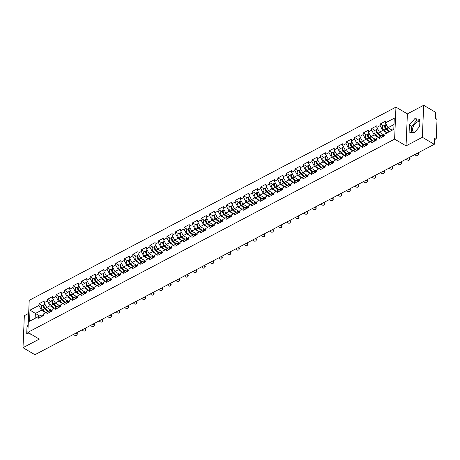 <?xml version="1.0" encoding="UTF-8"?>
<svg xmlns="http://www.w3.org/2000/svg" width="460" height="460" viewBox="0 0 460 460"><rect width="100%" height="100%" fill="white"/><g stroke="black" fill="none" stroke-linecap="round" stroke-linejoin="round"><path stroke-width="0.69" d="M414.523 132.549A6.02 3.461 120.5 0 1 413.764 132.284A6.02 3.461 120.5 0 1 412.93 127.362A6.02 3.461 120.5 0 1 417.03 122.107A6.02 3.461 120.5 0 1 419.859 121.9M28.664 313.398L24.34 315.675L23 347.685L34.92 354.717L434.263 144.325L422.343 137.293L423.683 105.282L407.387 113.867L395.956 107.123L29.21 300.346L27.87 332.356L394.617 139.133L395.956 107.123M423.683 105.282L435.603 112.315L435.355 118.3L436.224 118.812A1.156 0.696 62.2 0 1 437 120.255L436.241 138.374A1.156 0.696 62.2 0 1 435.965 138.914L434.459 139.708M39.502 315.934L30.032 310.12L29.561 321.258L38.45 316.578L38.381 318.24L43.573 315.502L43.648 313.841L49.835 310.488L50.922 311.127M30.032 310.12L38.916 305.44L38.985 303.772L42.234 305.687M51.934 310.592L46.701 307.504L44.114 302.703L44.183 301.035L38.985 303.772M44.114 302.703L47.449 300.943L47.518 299.276L50.761 301.191M60.461 306.101L55.234 303.013L52.647 298.207L52.716 296.539L47.518 299.276M52.647 298.207L55.982 296.447L56.051 294.785L59.294 296.7M68.994 301.605L63.762 298.517L61.174 293.71L61.243 292.048L56.051 294.785M61.174 293.71L64.515 291.95L64.584 290.289L67.827 292.203M77.527 297.108L72.295 294.02L69.707 289.214L69.776 287.552L64.584 290.289M69.707 289.214L73.042 287.46L73.111 285.792L76.36 287.707M86.06 292.612L80.828 289.53L78.24 284.723L78.309 283.055L73.111 285.792M78.24 284.723L81.575 282.963L81.644 281.296L84.887 283.21M94.587 288.121L89.361 285.033L86.773 280.226L86.842 278.559L81.644 281.296M86.773 280.226L90.108 278.467L90.177 276.805L93.42 278.72M103.12 283.624L97.888 280.537L95.3 275.73L95.37 274.068L90.177 276.805M95.3 275.73L98.641 273.976L98.71 272.308L101.953 274.223M111.653 279.128L106.421 276.04L103.834 271.233L103.902 269.571L98.71 272.308M103.834 271.233L107.168 269.479L107.237 267.812L110.486 269.727M120.186 274.637L114.954 271.549L112.366 266.742L112.435 265.075L107.237 267.812M112.366 266.742L115.701 264.983L115.77 263.321L119.013 265.23M128.714 270.141L123.487 267.053L120.899 262.246L120.968 260.584L115.77 263.321M120.899 262.246L124.234 260.486L124.303 258.825L127.546 260.739M137.247 265.644L132.014 262.556L129.427 257.749L129.496 256.088L124.303 258.825M129.427 257.749L132.767 255.996L132.837 254.328L136.079 256.243M145.78 261.148L140.547 258.066L137.96 253.259L138.029 251.591L132.837 254.328M137.96 253.259L141.295 251.499L141.364 249.832L144.612 251.746M154.313 256.657L149.08 253.569L146.493 248.762L146.562 247.095L141.364 249.832M146.493 248.762L149.828 247.003L149.897 245.341L153.14 247.256M162.84 252.16L157.613 249.073L155.026 244.266L155.095 242.604L149.897 245.341M155.026 244.266L158.361 242.506L158.43 240.844L161.673 242.759M171.373 247.664L166.14 244.576L163.553 239.769L163.622 238.107L158.43 240.844M163.553 239.769L166.894 238.015L166.963 236.348L170.206 238.263M179.906 243.167L174.673 240.085L172.086 235.278L172.155 233.611L166.963 236.348M172.086 235.278L175.421 233.519L175.49 231.857L178.739 233.766M188.439 238.677L183.206 235.589L180.619 230.782L180.688 229.114L175.49 231.857M180.619 230.782L183.954 229.022L184.023 227.361L187.266 229.275M196.966 234.18L191.739 231.092L189.152 226.285L189.221 224.624L184.023 227.361M189.152 226.285L192.487 224.532L192.556 222.864L195.799 224.779M205.499 229.684L200.267 226.596L197.679 221.795L197.754 220.127L192.556 222.864M197.679 221.795L201.02 220.035L201.089 218.368L204.332 220.282M214.032 225.193L208.8 222.105L206.212 217.298L206.281 215.631L201.089 218.368M206.212 217.298L209.547 215.539L209.616 213.877L212.865 215.792M222.565 220.696L217.333 217.609L214.745 212.802L214.814 211.14L209.616 213.877M214.745 212.802L218.08 211.042L218.149 209.38L221.392 211.295M231.098 216.2L225.866 213.112L223.278 208.305L223.347 206.643L218.149 209.38M223.278 208.305L226.613 206.552L226.682 204.884L229.925 206.799M239.625 211.703L234.393 208.621L231.805 203.814L231.88 202.147L226.682 204.884M231.805 203.814L235.146 202.055L235.215 200.387L238.458 202.302M248.158 207.213L242.926 204.125L240.338 199.318L240.407 197.65L235.215 200.387M240.338 199.318L243.673 197.558L243.742 195.897L246.991 197.811M256.691 202.716L251.459 199.629L248.871 194.821L248.94 193.16L243.742 195.897M248.871 194.821L252.206 193.062L252.275 191.4L255.518 193.315M265.224 198.22L259.992 195.132L257.404 190.325L257.473 188.663L252.275 191.4M257.404 190.325L260.739 188.571L260.808 186.904L264.051 188.818M273.752 193.729L268.519 190.641L265.932 185.834L266.006 184.167L260.808 186.904M265.932 185.834L269.272 184.075L269.341 182.413L272.584 184.322M282.285 189.232L277.052 186.145L274.465 181.338L274.534 179.676L269.341 182.413M274.465 181.338L277.8 179.578L277.869 177.916L281.117 179.831M290.818 184.736L285.585 181.648L282.998 176.841L283.067 175.179L277.869 177.916M282.998 176.841L286.333 175.087L286.402 173.42L289.645 175.335M299.351 180.239L294.118 177.152L291.531 172.35L291.6 170.683L286.402 173.42M291.531 172.35L294.866 170.591L294.935 168.923L298.178 170.838M307.878 175.749L302.645 172.661L300.058 167.854L300.133 166.186L294.935 168.923M300.058 167.854L303.399 166.094L303.468 164.433L306.711 166.347M316.411 171.252L311.178 168.164L308.591 163.357L308.66 161.696L303.468 164.433M308.591 163.357L311.926 161.598L311.995 159.936L315.244 161.851M324.944 166.756L319.711 163.668L317.124 158.861L317.193 157.199L311.995 159.936M317.124 158.861L320.459 157.107L320.528 155.44L323.771 157.355M333.477 162.259L328.244 159.177L325.657 154.37L325.726 152.703L320.528 155.44M325.657 154.37L328.992 152.611L329.061 150.943L332.304 152.858M342.004 157.768L336.772 154.681L334.184 149.874L334.259 148.206L329.061 150.943M334.184 149.874L337.525 148.114L337.594 146.452L340.837 148.367M350.537 153.272L345.305 150.184L342.717 145.377L342.786 143.715L337.594 146.452M342.717 145.377L346.052 143.623L346.121 141.956L349.37 143.871M359.07 148.775L353.838 145.688L351.25 140.881L351.319 139.219L346.121 141.956M351.25 140.881L354.585 139.127L354.654 137.459L357.903 139.374M367.603 144.285L362.371 141.197L359.783 136.39L359.852 134.722L354.654 137.459M359.783 136.39L363.118 134.63L363.187 132.969L366.43 134.883M376.13 139.788L370.898 136.701L368.31 131.893L368.385 130.232L363.187 132.969M368.31 131.893L371.651 130.134L371.72 128.472L374.963 130.387M384.663 135.292L379.431 132.204L376.843 127.397L376.912 125.735L371.72 128.472M376.843 127.397L380.178 125.643L380.247 123.976L383.496 125.89M392.11 130.157L387.964 127.713L385.376 122.906L385.445 121.239L380.247 123.976M385.376 122.906L394.26 118.22L393.794 129.363L384.911 134.044L393.8 129.266M43.648 313.841L46.983 312.081L46.914 313.749L52.106 311.012L52.175 309.344L55.516 307.591L55.441 309.252L60.639 306.515L60.708 304.848L64.043 303.094L63.974 304.756L69.172 302.019L69.242 300.357L72.576 298.597L72.507 300.265L77.705 297.528L77.774 295.86L81.109 294.101L81.04 295.768L86.233 293.031L86.302 291.364L89.642 289.61L89.568 291.272L94.766 288.535L94.835 286.873L98.17 285.114L98.101 286.775L103.299 284.038L103.368 282.377L106.703 280.617L106.634 282.285L111.832 279.548L111.901 277.88L115.236 276.121L115.167 277.788L120.359 275.051L120.428 273.384L123.769 271.63L123.694 273.292L128.892 270.555L128.961 268.893L132.296 267.133L132.227 268.795L137.425 266.058L137.494 264.397L140.829 262.637L140.76 264.305L145.958 261.567L146.027 259.9L149.362 258.146L149.293 259.808L154.485 257.071L154.554 255.409L157.895 253.65L157.82 255.311L163.018 252.574L163.087 250.913L166.422 249.153L166.353 250.821L171.551 248.084L171.62 246.416L174.955 244.657L174.886 246.324L180.084 243.587L180.153 241.92L183.488 240.166L183.419 241.828L188.611 239.091L188.68 237.429L192.021 235.669L191.946 237.331L197.144 234.594L197.213 232.933L200.548 231.173L200.48 232.84L205.677 230.103L205.746 228.436L209.081 226.677L209.012 228.344L214.21 225.607L214.279 223.939L217.614 222.186L217.545 223.847L222.738 221.111L222.807 219.449L226.147 217.689L226.073 219.357L231.271 216.614L231.34 214.952L234.675 213.193L234.606 214.86L239.804 212.123L239.873 210.456L243.208 208.702L243.139 210.364L248.337 207.627L248.406 205.965L251.741 204.205L251.672 205.867L256.864 203.13L256.933 201.468L260.274 199.709L260.199 201.376L265.397 198.639L265.466 196.972L268.801 195.212L268.732 196.88L273.93 194.143L273.999 192.475L277.334 190.722L277.265 192.383L282.463 189.646L282.532 187.985L285.867 186.225L285.798 187.887L290.99 185.15L291.059 183.488L294.4 181.729L294.325 183.396L299.523 180.659L299.592 178.992L302.927 177.238L302.858 178.9L308.056 176.163L308.125 174.495L311.46 172.742L311.391 174.403L316.589 171.666L316.658 170.005L319.993 168.245L319.924 169.912L325.116 167.175L325.185 165.508L328.526 163.748L328.457 165.416L333.649 162.679L333.718 161.011L337.053 159.258L336.984 160.919L342.183 158.183L342.251 156.521L345.586 154.761L345.517 156.423L350.716 153.686L350.784 152.024L354.119 150.265L354.05 151.932L359.243 149.195L359.312 147.528L362.652 145.768L362.584 147.436L367.776 144.699L367.845 143.031L371.18 141.277L371.111 142.939L376.309 140.202L376.378 138.54L379.713 136.781L379.644 138.448L384.842 135.706L384.911 134.044M54.205 308.211L50.036 305.75L46.701 307.504M50.036 305.75L47.449 300.943M46.983 312.081L49.835 310.488M62.738 303.715L58.569 301.254L55.234 303.013M52.175 309.344L58.368 305.992L59.455 306.63M58.569 301.254L55.982 296.447M55.516 307.591L58.368 305.992M71.271 299.218L67.097 296.757L63.762 298.517M60.708 304.848L66.901 301.495L67.982 302.139M67.097 296.757L64.515 291.95M64.043 303.094L66.901 301.495M78.441 286.695A2.547 1.524 62.2 0 0 78.079 286.798L75.975 287.908A2.547 1.524 62.2 0 0 75.405 289.708A2.547 1.524 62.2 0 0 76.67 291.985L79.81 294.722L75.63 292.267L72.295 294.02M69.242 300.357L75.434 297.005L76.515 297.643M75.63 292.267L73.042 287.46M72.576 298.597L75.434 297.005M86.974 282.198A2.547 1.524 62.2 0 0 86.612 282.308L84.508 283.417A2.547 1.524 62.2 0 0 83.938 285.217A2.547 1.524 62.2 0 0 85.203 287.488L88.343 290.226L84.163 287.77L80.828 289.53M77.774 295.86L83.962 292.508L85.048 293.146M84.163 287.77L81.575 282.963M81.109 294.101L83.962 292.508M96.864 285.735L92.696 283.274L89.361 285.033M86.302 291.364L92.495 288.012L93.581 288.65M92.696 283.274L90.108 278.467M89.642 289.61L92.495 288.012M104.04 273.211A2.547 1.524 62.2 0 0 103.672 273.315L101.568 274.424A2.547 1.524 62.2 0 0 101.004 276.224A2.547 1.524 62.2 0 0 102.269 278.501L105.409 281.238L101.223 278.777L97.888 280.537M94.835 286.873L101.027 283.515L102.108 284.159M101.223 278.777L98.641 273.976M98.17 285.114L101.027 283.515M112.568 268.715A2.547 1.524 62.2 0 0 112.205 268.818L110.101 269.928A2.547 1.524 62.2 0 0 109.532 271.733A2.547 1.524 62.2 0 0 110.797 274.005L113.936 276.742L109.756 274.286L106.421 276.04M103.368 282.377L109.56 279.024L110.641 279.663M109.756 274.286L107.168 269.479M106.703 280.617L109.56 279.024M122.463 272.251L118.289 269.79L114.954 271.549M111.901 277.88L118.088 274.528L119.174 275.166M118.289 269.79L115.701 264.983M115.236 276.121L118.088 274.528M130.991 267.755L126.822 265.293L123.487 267.053M120.428 273.384L126.621 270.031L127.707 270.67M126.822 265.293L124.234 260.486M123.769 271.63L126.621 270.031M138.167 255.231A2.547 1.524 62.2 0 0 137.799 255.334L135.694 256.444A2.547 1.524 62.2 0 0 135.131 258.244A2.547 1.524 62.2 0 0 136.396 260.521L139.535 263.258L135.349 260.803L132.014 262.556M128.961 268.893L135.154 265.541L136.235 266.179M135.349 260.803L132.767 255.996M132.296 267.133L135.154 265.541M148.057 258.767L143.882 256.306L140.547 258.066M137.494 264.397L143.687 261.044L144.768 261.683M143.882 256.306L141.295 251.499M140.829 262.637L143.687 261.044M155.227 246.244A2.547 1.524 62.2 0 0 154.865 246.347L152.76 247.457A2.547 1.524 62.2 0 0 152.191 249.257A2.547 1.524 62.2 0 0 153.456 251.528L156.595 254.265L152.415 251.81L149.08 253.569M146.027 259.9L152.214 256.548L153.301 257.186M152.415 251.81L149.828 247.003M149.362 258.146L152.214 256.548M165.117 249.774L160.948 247.313L157.613 249.073M154.554 255.409L160.747 252.051L161.834 252.695M160.948 247.313L158.361 242.506M157.895 253.65L160.747 252.051M173.65 245.283L169.475 242.822L166.14 244.576M163.087 250.913L169.28 247.56L170.361 248.199M169.475 242.822L166.894 238.015M166.422 249.153L169.28 247.56M180.82 232.754A2.547 1.524 62.2 0 0 180.458 232.863L178.353 233.973A2.547 1.524 62.2 0 0 177.79 235.773A2.547 1.524 62.2 0 0 179.049 238.044L182.195 240.781L178.008 238.326L174.673 240.085M171.62 246.416L177.813 243.064L178.894 243.702M178.008 238.326L175.421 233.519M174.955 244.657L177.813 243.064M189.353 228.263A2.547 1.524 62.2 0 0 188.991 228.367L186.886 229.477A2.547 1.524 62.2 0 0 186.317 231.276A2.547 1.524 62.2 0 0 187.582 233.548L190.722 236.285L186.541 233.829L183.206 235.589M180.153 241.92L186.34 238.567L187.427 239.206M186.541 233.829L183.954 229.022M183.488 240.166L186.34 238.567M199.243 231.8L195.074 229.339L191.739 231.092M188.68 237.429L194.873 234.071L195.96 234.715M195.074 229.339L192.487 224.532M192.021 235.669L194.873 234.071M206.419 219.27A2.547 1.524 62.2 0 0 206.051 219.374L203.947 220.484A2.547 1.524 62.2 0 0 203.383 222.289A2.547 1.524 62.2 0 0 204.648 224.56L207.788 227.297L203.602 224.842L200.267 226.596M197.213 232.933L203.406 229.58L204.487 230.218M203.602 224.842L201.02 220.035M200.548 231.173L203.406 229.58M214.946 214.774A2.547 1.524 62.2 0 0 214.584 214.883L212.48 215.993A2.547 1.524 62.2 0 0 211.916 217.793A2.547 1.524 62.2 0 0 213.175 220.064L216.321 222.801L212.135 220.346L208.8 222.105M205.746 228.436L211.939 225.084L213.02 225.722M212.135 220.346L209.547 215.539M209.081 226.677L211.939 225.084M223.48 210.283A2.547 1.524 62.2 0 0 223.117 210.387L221.013 211.496A2.547 1.524 62.2 0 0 220.443 213.296A2.547 1.524 62.2 0 0 221.708 215.573L224.848 218.304L220.668 215.849L217.333 217.609M214.279 223.939L220.466 220.587L221.553 221.225M220.668 215.849L218.08 211.042M217.614 222.186L220.466 220.587M233.369 213.82L229.201 211.358L225.866 213.112M222.807 219.449L228.999 216.096L230.086 216.735M229.201 211.358L226.613 206.552M226.147 217.689L228.999 216.096M240.545 201.29A2.547 1.524 62.2 0 0 240.177 201.399L238.073 202.509A2.547 1.524 62.2 0 0 237.509 204.309A2.547 1.524 62.2 0 0 238.774 206.58L241.914 209.317L237.728 206.862L234.393 208.621M231.34 214.952L237.532 211.6L238.613 212.238M237.728 206.862L235.146 202.055M234.675 213.193L237.532 211.6M249.073 196.799A2.547 1.524 62.2 0 0 248.71 196.903L246.606 198.013A2.547 1.524 62.2 0 0 246.042 199.812A2.547 1.524 62.2 0 0 247.302 202.084L250.447 204.821L246.261 202.365L242.926 204.125M239.873 210.456L246.065 207.103L247.146 207.742M246.261 202.365L243.673 197.558M243.208 208.702L246.065 207.103M257.606 192.303A2.547 1.524 62.2 0 0 257.243 192.406L255.139 193.516A2.547 1.524 62.2 0 0 254.57 195.316A2.547 1.524 62.2 0 0 255.835 197.593L258.974 200.33L254.794 197.869L251.459 199.629M248.406 205.965L254.593 202.607L255.679 203.251M254.794 197.869L252.206 193.062M251.741 204.205L254.593 202.607M267.496 195.839L263.327 193.378L259.992 195.132M256.933 201.468L263.126 198.116L264.212 198.755M263.327 193.378L260.739 188.571M260.274 199.709L263.126 198.116M274.672 183.31A2.547 1.524 62.2 0 0 274.304 183.419L272.199 184.529A2.547 1.524 62.2 0 0 271.636 186.329A2.547 1.524 62.2 0 0 272.901 188.6L276.04 191.337L271.854 188.882L268.519 190.641M265.466 196.972L271.659 193.62L272.74 194.258M271.854 188.882L269.272 184.075M268.801 195.212L271.659 193.62M283.199 178.819A2.547 1.524 62.2 0 0 282.837 178.923L280.732 180.032A2.547 1.524 62.2 0 0 280.169 181.832A2.547 1.524 62.2 0 0 281.428 184.109L284.573 186.84L280.387 184.385L277.052 186.145M273.999 192.475L280.192 189.123L281.273 189.761M280.387 184.385L277.8 179.578M277.334 190.722L280.192 189.123M291.732 174.323A2.547 1.524 62.2 0 0 291.37 174.426L289.265 175.536A2.547 1.524 62.2 0 0 288.696 177.336A2.547 1.524 62.2 0 0 289.961 179.613L293.101 182.35L288.92 179.894L285.585 181.648M282.532 187.985L288.719 184.627L289.806 185.271M288.92 179.894L286.333 175.087M285.867 186.225L288.719 184.627M301.622 177.859L297.453 175.398L294.118 177.152M291.059 183.488L297.252 180.136L298.339 180.774M297.453 175.398L294.866 170.591M294.4 181.729L297.252 180.136M308.798 165.33A2.547 1.524 62.2 0 0 308.43 165.439L306.325 166.549A2.547 1.524 62.2 0 0 305.762 168.348A2.547 1.524 62.2 0 0 307.027 170.62L310.166 173.357L305.986 170.901L302.645 172.661M299.592 178.992L305.785 175.639L306.866 176.278M305.986 170.901L303.399 166.094M302.927 177.238L305.785 175.639M318.688 168.866L314.513 166.405L311.178 168.164M308.125 174.495L314.318 171.143L315.399 171.787M314.513 166.405L311.926 161.598M311.46 172.742L314.318 171.143M325.858 156.342A2.547 1.524 62.2 0 0 325.496 156.446L323.391 157.556A2.547 1.524 62.2 0 0 322.822 159.355A2.547 1.524 62.2 0 0 324.087 161.632L327.227 164.369L323.046 161.914L319.711 163.668M316.658 170.005L322.845 166.652L323.932 167.29M323.046 161.914L320.459 157.107M319.993 168.245L322.845 166.652M335.748 159.879L331.579 157.418L328.244 159.177M325.185 165.508L331.378 162.156L332.465 162.794M331.579 157.418L328.992 152.611M328.526 163.748L331.378 162.156M344.281 155.382L340.112 152.921L336.772 154.681M333.718 161.011L339.911 157.659L340.992 158.297M340.112 152.921L337.525 148.114M337.053 159.258L339.911 157.659M351.452 142.859A2.547 1.524 62.2 0 0 351.089 142.962L348.985 144.072A2.547 1.524 62.2 0 0 348.421 145.872A2.547 1.524 62.2 0 0 349.68 148.149L352.826 150.886L348.64 148.425L345.305 150.184M342.251 156.521L348.444 153.163L349.525 153.807M348.64 148.425L346.052 143.623M345.586 154.761L348.444 153.163M359.984 138.362A2.547 1.524 62.2 0 0 359.622 138.466L357.518 139.576A2.547 1.524 62.2 0 0 356.948 141.381A2.547 1.524 62.2 0 0 358.214 143.652L361.353 146.389L357.173 143.934L353.838 145.688M350.784 152.024L356.971 148.672L358.058 149.31M357.173 143.934L354.585 139.127M354.119 150.265L356.971 148.672M369.874 141.898L365.706 139.438L362.371 141.197M359.312 147.528L365.504 144.175L366.591 144.814M365.706 139.438L363.118 134.63M362.652 145.768L365.504 144.175M377.05 129.375A2.547 1.524 62.2 0 0 376.683 129.478L374.578 130.588A2.547 1.524 62.2 0 0 374.014 132.388A2.547 1.524 62.2 0 0 375.279 134.665L378.419 137.396L374.239 134.941L370.898 136.701M367.845 143.031L374.037 139.679L375.118 140.317M374.239 134.941L371.651 130.134M371.18 141.277L374.037 139.679M385.578 124.878A2.547 1.524 62.2 0 0 385.216 124.982L383.111 126.092A2.547 1.524 62.2 0 0 382.547 127.891A2.547 1.524 62.2 0 0 383.807 130.168L386.952 132.905L382.766 130.45L379.431 132.204M376.378 138.54L382.57 135.188L383.651 135.826M382.766 130.45L380.178 125.643M379.713 136.781L382.57 135.188M434.47 139.334L435.384 138.851L434.516 138.339L434.263 144.325M435.384 138.851A1.156 0.696 62.2 0 0 435.965 138.914M394.001 124.534L387.964 127.713M23 347.685L39.295 339.1L27.87 332.356M407.387 113.867L406.048 145.877L422.343 137.293M406.048 145.877L394.617 139.133M44.315 304.675A2.547 1.524 62.2 0 0 43.953 304.779L41.848 305.888A2.547 1.524 62.2 0 0 41.279 307.688A2.547 1.524 62.2 0 0 42.544 309.965L45.684 312.702L41.504 310.247L35.351 313.484L35.155 318.222L41.308 314.979L42.389 315.623M41.504 310.247L38.916 305.44M38.45 316.578L41.308 314.979M29.561 321.258L35.155 318.222M414.236 132.888L419.664 126.54L419.963 119.404L414.834 118.617L409.411 124.965L409.112 132.1L414.236 132.888M28.175 325.082L27.019 326.428L26.72 333.563L31.033 334.224M419.922 120.393L417.122 119.968L411.694 126.316L411.435 132.457M411.694 126.316L409.411 124.965M417.122 119.968L414.834 118.617M29.083 333.074L29.049 333.92M28.089 327.06L27.019 326.428M417.967 152.91L418.163 153.14A1.736 1.299 29.6 0 1 418.445 154.646L418.111 155.227A1.736 1.299 -150.4 0 0 417.835 153.72L417.398 153.209M414.937 154.508L415.374 155.014A1.736 1.299 -150.4 0 0 418.111 155.227M384.232 136.028A2.547 1.524 -117.8 0 1 384.79 135.228A2.547 1.524 -117.8 0 1 384.859 135.194M382.128 137.137A2.547 1.524 -117.8 0 1 382.68 136.338L384.79 135.228M385.216 124.982A2.547 1.524 62.2 0 0 384.652 126.782A2.547 1.524 62.2 0 0 385.917 129.059L389.034 131.778M389.672 131.445L386.107 128.34A1.547 0.926 -117.8 0 1 385.319 126.517M386.21 124.459L385.871 124.637A2.547 1.524 62.2 0 0 385.308 126.437A2.547 1.524 62.2 0 0 386.572 128.714L389.695 131.434M390.551 129.237L391.799 130.324M409.434 157.406L409.63 157.636A1.736 1.299 29.6 0 1 409.912 159.143L409.584 159.723A1.736 1.299 -150.4 0 0 409.302 158.211L408.865 157.705M406.404 158.999L406.841 159.511A1.736 1.299 -150.4 0 0 409.584 159.723M375.699 140.524A2.547 1.524 -117.8 0 1 376.257 139.725A2.547 1.524 -117.8 0 1 376.332 139.685M373.595 141.634A2.547 1.524 -117.8 0 1 374.152 140.829L376.257 139.725M400.901 161.897L401.103 162.127A1.736 1.299 29.6 0 1 401.379 163.639L401.051 164.214A1.736 1.299 -150.4 0 0 400.769 162.708L400.332 162.202M397.871 163.495L398.308 164.007A1.736 1.299 -150.4 0 0 401.051 164.214M367.166 145.021A2.547 1.524 -117.8 0 1 367.724 144.216A2.547 1.524 -117.8 0 1 367.799 144.181M365.062 146.13A2.547 1.524 -117.8 0 1 365.619 145.326L367.724 144.216M392.368 166.393L392.57 166.623A1.736 1.299 29.6 0 1 392.846 168.13L392.518 168.711A1.736 1.299 -150.4 0 0 392.236 167.204L391.799 166.692M389.338 167.992L389.775 168.498A1.736 1.299 -150.4 0 0 392.518 168.711M358.639 149.511A2.547 1.524 -117.8 0 1 359.191 148.712A2.547 1.524 -117.8 0 1 359.266 148.678M356.529 150.621A2.547 1.524 -117.8 0 1 357.086 149.822L359.191 148.712M383.841 170.89L384.037 171.12A1.736 1.299 29.6 0 1 384.318 172.626L383.985 173.207A1.736 1.299 -150.4 0 0 383.709 171.701L383.272 171.189M380.811 172.488L381.248 172.994A1.736 1.299 -150.4 0 0 383.985 173.207M350.106 154.008A2.547 1.524 -117.8 0 1 350.664 153.209A2.547 1.524 -117.8 0 1 350.733 153.174M348.001 155.118A2.547 1.524 -117.8 0 1 348.553 154.318L350.664 153.209M375.308 175.386L375.504 175.617A1.736 1.299 29.6 0 1 375.785 177.123L375.458 177.698A1.736 1.299 -150.4 0 0 375.176 176.191L374.739 175.685M372.278 176.979L372.715 177.491A1.736 1.299 -150.4 0 0 375.458 177.698M341.573 158.505A2.547 1.524 -117.8 0 1 342.131 157.699A2.547 1.524 -117.8 0 1 342.205 157.665M339.468 159.614A2.547 1.524 -117.8 0 1 340.026 158.809L342.131 157.699M376.683 129.478A2.547 1.524 62.2 0 0 376.119 131.278A2.547 1.524 62.2 0 0 377.384 133.555L380.506 136.275M381.139 135.941L377.574 132.837A1.547 0.926 -117.8 0 1 376.792 131.014M377.683 128.955L377.344 129.133A2.547 1.524 62.2 0 0 376.774 130.933A2.547 1.524 62.2 0 0 378.039 133.204L381.162 135.93M382.024 133.733L384.134 135.573M368.517 133.866A2.547 1.524 62.2 0 0 368.155 133.975A2.547 1.524 62.2 0 0 367.586 135.775A2.547 1.524 62.2 0 0 368.851 138.046L371.973 140.766M368.155 133.975L366.051 135.085A2.547 1.524 62.2 0 0 365.481 136.885A2.547 1.524 62.2 0 0 366.747 139.156L369.886 141.893M372.606 140.432L369.046 137.333A1.547 0.926 -117.8 0 1 368.259 135.504M369.15 133.446L368.811 133.63A2.547 1.524 62.2 0 0 368.241 135.43A2.547 1.524 62.2 0 0 369.506 137.701L372.629 140.421M373.491 138.23L375.601 140.07M359.622 138.466A2.547 1.524 62.2 0 0 359.053 140.271A2.547 1.524 62.2 0 0 360.318 142.542L363.44 145.262M364.073 144.929L360.513 141.824A1.547 0.926 -117.8 0 1 359.726 140.001M360.617 137.942L360.278 138.121A2.547 1.524 62.2 0 0 359.714 139.926A2.547 1.524 62.2 0 0 360.973 142.197L364.096 144.917M364.958 142.726L367.068 144.561M351.089 142.962A2.547 1.524 62.2 0 0 350.526 144.762A2.547 1.524 62.2 0 0 351.791 147.039L354.907 149.759M355.546 149.425L351.98 146.32A1.547 0.926 -117.8 0 1 351.193 144.498M352.084 142.439L351.745 142.617A2.547 1.524 62.2 0 0 351.181 144.417A2.547 1.524 62.2 0 0 352.446 146.694L355.568 149.414M356.425 147.217L358.535 149.057M342.924 147.355A2.547 1.524 62.2 0 0 342.556 147.459A2.547 1.524 62.2 0 0 341.993 149.258A2.547 1.524 62.2 0 0 343.258 151.536L346.38 154.255M342.556 147.459L340.452 148.568A2.547 1.524 62.2 0 0 339.888 150.368A2.547 1.524 62.2 0 0 341.153 152.639L344.293 155.376M347.012 153.922L343.447 150.817A1.547 0.926 -117.8 0 1 342.666 148.994M343.557 146.935L343.217 147.114A2.547 1.524 62.2 0 0 342.648 148.913A2.547 1.524 62.2 0 0 343.913 151.185L347.035 153.905M347.898 151.714L350.008 153.554M366.775 179.877L366.976 180.107A1.736 1.299 29.6 0 1 367.252 181.614L366.925 182.195A1.736 1.299 -150.4 0 0 366.643 180.688L366.206 180.182M363.745 181.476L364.182 181.987A1.736 1.299 -150.4 0 0 366.925 182.195M333.04 163.001A2.547 1.524 -117.8 0 1 333.598 162.196A2.547 1.524 -117.8 0 1 333.672 162.161M330.935 164.105A2.547 1.524 -117.8 0 1 331.493 163.306L333.598 162.196M334.391 151.846A2.547 1.524 62.2 0 0 334.029 151.955A2.547 1.524 62.2 0 0 333.46 153.755A2.547 1.524 62.2 0 0 334.725 156.026L337.847 158.746M334.029 151.955L331.924 153.065A2.547 1.524 62.2 0 0 331.355 154.865A2.547 1.524 62.2 0 0 332.62 157.136L335.76 159.873M338.479 158.412L334.92 155.313A1.547 0.926 -117.8 0 1 334.132 153.485M335.024 151.426L334.684 151.61A2.547 1.524 62.2 0 0 334.115 153.41A2.547 1.524 62.2 0 0 335.38 155.681L338.502 158.401M339.365 156.21L341.475 158.044M358.242 184.374L358.443 184.604A1.736 1.299 29.6 0 1 358.719 186.11L358.392 186.691A1.736 1.299 -150.4 0 0 358.11 185.184L357.673 184.673M355.212 185.972L355.649 186.478A1.736 1.299 -150.4 0 0 358.392 186.691M324.513 167.492A2.547 1.524 -117.8 0 1 325.065 166.692A2.547 1.524 -117.8 0 1 325.139 166.658M322.402 168.602A2.547 1.524 -117.8 0 1 322.96 167.802L325.065 166.692M325.496 156.446A2.547 1.524 62.2 0 0 324.927 158.251A2.547 1.524 62.2 0 0 326.192 160.523L329.314 163.242M329.947 162.909L326.387 159.804A1.547 0.926 -117.8 0 1 325.599 157.981M326.491 155.923L326.151 156.101A2.547 1.524 62.2 0 0 325.588 157.901A2.547 1.524 62.2 0 0 326.847 160.178L329.969 162.898M330.832 160.701L332.942 162.541M349.715 188.87L349.91 189.1A1.736 1.299 29.6 0 1 350.192 190.607L349.859 191.187A1.736 1.299 -150.4 0 0 349.583 189.681L349.146 189.169M346.685 190.463L347.122 190.975A1.736 1.299 -150.4 0 0 349.859 191.187M315.98 171.988A2.547 1.524 -117.8 0 1 316.537 171.189A2.547 1.524 -117.8 0 1 316.606 171.155M313.875 173.098A2.547 1.524 -117.8 0 1 314.427 172.299L316.537 171.189M317.325 160.839A2.547 1.524 62.2 0 0 316.963 160.942A2.547 1.524 62.2 0 0 316.399 162.742A2.547 1.524 62.2 0 0 317.664 165.019L320.781 167.739M316.963 160.942L314.858 162.052A2.547 1.524 62.2 0 0 314.295 163.852A2.547 1.524 62.2 0 0 315.554 166.129L318.699 168.86M321.419 167.405L317.854 164.3A1.547 0.926 -117.8 0 1 317.066 162.478M317.958 160.419L317.618 160.597A2.547 1.524 62.2 0 0 317.055 162.397A2.547 1.524 62.2 0 0 318.32 164.674L321.442 167.394M322.299 165.197L324.409 167.037M341.182 193.367L341.377 193.591A1.736 1.299 29.6 0 1 341.659 195.103L341.331 195.678A1.736 1.299 -150.4 0 0 341.05 194.172L340.613 193.666M338.152 194.959L338.589 195.471A1.736 1.299 -150.4 0 0 341.331 195.678M307.447 176.485A2.547 1.524 -117.8 0 1 308.004 175.68A2.547 1.524 -117.8 0 1 308.079 175.645M305.342 177.594A2.547 1.524 -117.8 0 1 305.9 176.789L308.004 175.68M308.43 165.439A2.547 1.524 62.2 0 0 307.866 167.239A2.547 1.524 62.2 0 0 309.131 169.51L312.254 172.23M312.886 171.896L309.321 168.797A1.547 0.926 -117.8 0 1 308.539 166.974M309.43 164.916L309.091 165.094A2.547 1.524 62.2 0 0 308.522 166.894A2.547 1.524 62.2 0 0 309.787 169.165L312.909 171.885M313.772 169.694L315.882 171.534M332.649 197.857L332.844 198.087A1.736 1.299 29.6 0 1 333.126 199.594L332.798 200.175A1.736 1.299 -150.4 0 0 332.517 198.668L332.08 198.156M329.619 199.456L330.056 199.962A1.736 1.299 -150.4 0 0 332.798 200.175M298.914 180.975A2.547 1.524 -117.8 0 1 299.471 180.176A2.547 1.524 -117.8 0 1 299.546 180.142M296.809 182.085A2.547 1.524 -117.8 0 1 297.367 181.286L299.471 180.176M300.265 169.826A2.547 1.524 62.2 0 0 299.903 169.935A2.547 1.524 62.2 0 0 299.334 171.735A2.547 1.524 62.2 0 0 300.598 174.006L303.721 176.726M299.903 169.935L297.798 171.039A2.547 1.524 62.2 0 0 297.229 172.845A2.547 1.524 62.2 0 0 298.494 175.116L301.634 177.853M304.353 176.393L300.794 173.288A1.547 0.926 -117.8 0 1 300.006 171.465M300.897 169.406L300.558 169.585A2.547 1.524 62.2 0 0 299.989 171.39A2.547 1.524 62.2 0 0 301.254 173.661L304.376 176.381M305.239 174.19L307.349 176.025M324.116 202.354L324.317 202.584A1.736 1.299 29.6 0 1 324.593 204.09L324.266 204.671A1.736 1.299 -150.4 0 0 323.984 203.165L323.547 202.653M321.086 203.952L321.523 204.458A1.736 1.299 -150.4 0 0 324.266 204.671M290.386 185.472A2.547 1.524 -117.8 0 1 290.938 184.673A2.547 1.524 -117.8 0 1 291.013 184.638M288.276 186.582A2.547 1.524 -117.8 0 1 288.834 185.782L290.938 184.673M291.37 174.426A2.547 1.524 62.2 0 0 290.8 176.226A2.547 1.524 62.2 0 0 292.065 178.503L295.188 181.223M295.82 180.889L292.261 177.784A1.547 0.926 -117.8 0 1 291.473 175.961M292.364 173.903L292.025 174.081A2.547 1.524 62.2 0 0 291.462 175.881A2.547 1.524 62.2 0 0 292.721 178.158L295.843 180.878M296.706 178.681L298.816 180.521M315.589 206.85L315.784 207.08A1.736 1.299 29.6 0 1 316.066 208.587L315.733 209.162A1.736 1.299 -150.4 0 0 315.457 207.655L315.019 207.149M312.558 208.443L312.995 208.955A1.736 1.299 -150.4 0 0 315.733 209.162M281.853 189.968A2.547 1.524 -117.8 0 1 282.411 189.163A2.547 1.524 -117.8 0 1 282.48 189.129M279.749 191.078A2.547 1.524 -117.8 0 1 280.301 190.273L282.411 189.163M282.837 178.923A2.547 1.524 62.2 0 0 282.273 180.722A2.547 1.524 62.2 0 0 283.538 182.999L286.655 185.719M287.293 185.386L283.728 182.281A1.547 0.926 -117.8 0 1 282.94 180.458M283.832 178.399L283.492 178.578A2.547 1.524 62.2 0 0 282.929 180.377A2.547 1.524 62.2 0 0 284.194 182.649L287.316 185.368M288.173 183.178L290.283 185.018M307.056 211.341L307.251 211.571A1.736 1.299 29.6 0 1 307.533 213.078L307.205 213.658A1.736 1.299 -150.4 0 0 306.923 212.152L306.486 211.646M304.025 212.94L304.462 213.452A1.736 1.299 -150.4 0 0 307.205 213.658M273.32 194.465A2.547 1.524 -117.8 0 1 273.878 193.66A2.547 1.524 -117.8 0 1 273.953 193.625M271.216 195.575A2.547 1.524 -117.8 0 1 271.774 194.77L273.878 193.66M274.304 183.419A2.547 1.524 62.2 0 0 273.74 185.219A2.547 1.524 62.2 0 0 275.005 187.49L278.127 190.21M278.76 189.876L275.195 186.777A1.547 0.926 -117.8 0 1 274.413 184.949M275.304 182.89L274.965 183.074A2.547 1.524 62.2 0 0 274.396 184.874A2.547 1.524 62.2 0 0 275.661 187.145L278.783 189.865M279.645 187.674L281.756 189.508M298.523 215.838L298.718 216.068A1.736 1.299 29.6 0 1 299 217.574L298.672 218.155A1.736 1.299 -150.4 0 0 298.391 216.648L297.953 216.137M295.492 217.436L295.929 217.942A1.736 1.299 -150.4 0 0 298.672 218.155M264.787 198.956A2.547 1.524 -117.8 0 1 265.345 198.156A2.547 1.524 -117.8 0 1 265.42 198.122M262.683 200.065A2.547 1.524 -117.8 0 1 263.241 199.266L265.345 198.156M266.139 187.806A2.547 1.524 62.2 0 0 265.776 187.91A2.547 1.524 62.2 0 0 265.207 189.715A2.547 1.524 62.2 0 0 266.472 191.987L269.594 194.706M265.776 187.91L263.672 189.02A2.547 1.524 62.2 0 0 263.103 190.825A2.547 1.524 62.2 0 0 264.368 193.096L267.507 195.833M270.227 194.373L266.668 191.268A1.547 0.926 -117.8 0 1 265.88 189.445M266.771 187.387L266.432 187.565A2.547 1.524 62.2 0 0 265.863 189.365A2.547 1.524 62.2 0 0 267.128 191.642L270.25 194.361M271.112 192.171L273.223 194.005M289.99 220.334L290.191 220.564A1.736 1.299 29.6 0 1 290.467 222.071L290.139 222.651A1.736 1.299 -150.4 0 0 289.858 221.145L289.42 220.633M286.959 221.933L287.396 222.439A1.736 1.299 -150.4 0 0 290.139 222.651M256.255 203.452A2.547 1.524 -117.8 0 1 256.812 202.653A2.547 1.524 -117.8 0 1 256.887 202.618M254.15 204.562A2.547 1.524 -117.8 0 1 254.708 203.763L256.812 202.653M257.243 192.406A2.547 1.524 62.2 0 0 256.674 194.206A2.547 1.524 62.2 0 0 257.939 196.483L261.061 199.203M261.694 198.869L258.135 195.764A1.547 0.926 -117.8 0 1 257.347 193.942M258.238 191.883L257.899 192.061A2.547 1.524 62.2 0 0 257.335 193.861A2.547 1.524 62.2 0 0 258.595 196.138L261.717 198.858M262.579 196.661L264.69 198.501M281.462 224.831L281.658 225.061A1.736 1.299 29.6 0 1 281.94 226.567L281.606 227.142A1.736 1.299 -150.4 0 0 281.33 225.636L280.893 225.13M278.432 226.423L278.869 226.935A1.736 1.299 -150.4 0 0 281.606 227.142M247.727 207.949A2.547 1.524 -117.8 0 1 248.285 207.144A2.547 1.524 -117.8 0 1 248.354 207.109M245.623 209.058A2.547 1.524 -117.8 0 1 246.175 208.253L248.285 207.144M248.71 196.903A2.547 1.524 62.2 0 0 248.147 198.703A2.547 1.524 62.2 0 0 249.412 200.974L252.528 203.699M253.167 203.36L249.602 200.261A1.547 0.926 -117.8 0 1 248.814 198.438M249.705 196.38L249.366 196.558A2.547 1.524 62.2 0 0 248.802 198.358A2.547 1.524 62.2 0 0 250.067 200.629L253.19 203.349M254.046 201.158L256.157 202.998M272.93 229.321L273.125 229.552A1.736 1.299 29.6 0 1 273.407 231.058L273.079 231.639A1.736 1.299 -150.4 0 0 272.797 230.132L272.36 229.62M269.899 230.92L270.336 231.432A1.736 1.299 -150.4 0 0 273.079 231.639M239.194 212.445A2.547 1.524 -117.8 0 1 239.752 211.64A2.547 1.524 -117.8 0 1 239.827 211.606M237.09 213.549A2.547 1.524 -117.8 0 1 237.647 212.75L239.752 211.64M240.177 201.399A2.547 1.524 62.2 0 0 239.614 203.199A2.547 1.524 62.2 0 0 240.879 205.47L244.001 208.19M244.634 207.857L241.069 204.752A1.547 0.926 -117.8 0 1 240.287 202.929M241.178 200.87L240.839 201.049A2.547 1.524 62.2 0 0 240.269 202.854A2.547 1.524 62.2 0 0 241.534 205.125L244.657 207.845M245.519 205.654L247.63 207.489M264.397 233.818L264.592 234.048A1.736 1.299 29.6 0 1 264.874 235.554L264.546 236.135A1.736 1.299 -150.4 0 0 264.264 234.629L263.827 234.117M261.366 235.416L261.803 235.922A1.736 1.299 -150.4 0 0 264.546 236.135M230.661 216.936A2.547 1.524 -117.8 0 1 231.219 216.137A2.547 1.524 -117.8 0 1 231.294 216.102M228.557 218.046A2.547 1.524 -117.8 0 1 229.114 217.246L231.219 216.137M255.863 238.314L256.065 238.544A1.736 1.299 29.6 0 1 256.341 240.051L256.013 240.632A1.736 1.299 -150.4 0 0 255.731 239.119L255.294 238.613M252.833 239.907L253.27 240.419A1.736 1.299 -150.4 0 0 256.013 240.632M222.128 221.433A2.547 1.524 -117.8 0 1 222.686 220.633A2.547 1.524 -117.8 0 1 222.761 220.599M220.024 222.542A2.547 1.524 -117.8 0 1 220.581 221.737L222.686 220.633M247.336 242.805L247.532 243.035A1.736 1.299 29.6 0 1 247.814 244.547L247.48 245.122A1.736 1.299 -150.4 0 0 247.204 243.616L246.767 243.11M244.306 244.404L244.743 244.915A1.736 1.299 -150.4 0 0 247.48 245.122M213.601 225.929A2.547 1.524 -117.8 0 1 214.159 225.124A2.547 1.524 -117.8 0 1 214.228 225.089M211.496 227.039A2.547 1.524 -117.8 0 1 212.048 226.234L214.159 225.124M238.803 247.302L238.999 247.532A1.736 1.299 29.6 0 1 239.28 249.038L238.953 249.619A1.736 1.299 -150.4 0 0 238.671 248.112L238.234 247.601M235.773 248.9L236.21 249.406A1.736 1.299 -150.4 0 0 238.953 249.619M205.068 230.42A2.547 1.524 -117.8 0 1 205.626 229.62A2.547 1.524 -117.8 0 1 205.7 229.586M202.963 231.529A2.547 1.524 -117.8 0 1 203.521 230.73L205.626 229.62M230.27 251.798L230.466 252.028A1.736 1.299 29.6 0 1 230.748 253.535L230.42 254.115A1.736 1.299 -150.4 0 0 230.138 252.609L229.701 252.097M227.24 253.397L227.677 253.903A1.736 1.299 -150.4 0 0 230.42 254.115M196.535 234.916A2.547 1.524 -117.8 0 1 197.093 234.117A2.547 1.524 -117.8 0 1 197.167 234.082M194.43 236.026A2.547 1.524 -117.8 0 1 194.988 235.227L197.093 234.117M221.737 256.295L221.939 256.525A1.736 1.299 29.6 0 1 222.214 258.031L221.887 258.606A1.736 1.299 -150.4 0 0 221.605 257.1L221.168 256.594M218.707 257.887L219.144 258.399A1.736 1.299 -150.4 0 0 221.887 258.606M188.002 239.413A2.547 1.524 -117.8 0 1 188.56 238.608A2.547 1.524 -117.8 0 1 188.634 238.573M185.897 240.522A2.547 1.524 -117.8 0 1 186.455 239.717L188.56 238.608M213.21 260.786L213.405 261.015A1.736 1.299 29.6 0 1 213.687 262.522L213.354 263.103A1.736 1.299 -150.4 0 0 213.078 261.596L212.641 261.09M210.18 262.384L210.617 262.896A1.736 1.299 -150.4 0 0 213.354 263.103M179.475 243.909A2.547 1.524 -117.8 0 1 180.032 243.104A2.547 1.524 -117.8 0 1 180.102 243.07M177.37 245.019A2.547 1.524 -117.8 0 1 177.922 244.214L180.032 243.104M204.677 265.282L204.873 265.512A1.736 1.299 29.6 0 1 205.154 267.018L204.827 267.599A1.736 1.299 -150.4 0 0 204.545 266.093L204.108 265.581M201.647 266.88L202.084 267.386A1.736 1.299 -150.4 0 0 204.827 267.599M170.942 248.4A2.547 1.524 -117.8 0 1 171.499 247.601A2.547 1.524 -117.8 0 1 171.574 247.566M168.837 249.51A2.547 1.524 -117.8 0 1 169.395 248.71L171.499 247.601M196.144 269.779L196.339 270.008A1.736 1.299 29.6 0 1 196.621 271.515L196.293 272.096A1.736 1.299 -150.4 0 0 196.012 270.589L195.575 270.077M193.114 271.371L193.551 271.883A1.736 1.299 -150.4 0 0 196.293 272.096M162.409 252.896A2.547 1.524 -117.8 0 1 162.966 252.097A2.547 1.524 -117.8 0 1 163.041 252.063M160.304 254.006A2.547 1.524 -117.8 0 1 160.862 253.207L162.966 252.097M187.611 274.275L187.812 274.505A1.736 1.299 29.6 0 1 188.088 276.011L187.761 276.586A1.736 1.299 -150.4 0 0 187.479 275.08L187.042 274.574M184.581 275.868L185.018 276.38A1.736 1.299 -150.4 0 0 187.761 276.586M153.876 257.393A2.547 1.524 -117.8 0 1 154.433 256.588A2.547 1.524 -117.8 0 1 154.508 256.553M151.771 258.503A2.547 1.524 -117.8 0 1 152.329 257.698L154.433 256.588M179.084 278.766L179.279 278.996A1.736 1.299 29.6 0 1 179.561 280.502L179.227 281.083A1.736 1.299 -150.4 0 0 178.952 279.577L178.514 279.065M176.048 280.364L176.49 280.87A1.736 1.299 -150.4 0 0 179.227 281.083M145.349 261.884A2.547 1.524 -117.8 0 1 145.906 261.084A2.547 1.524 -117.8 0 1 145.975 261.05M143.244 262.993A2.547 1.524 -117.8 0 1 143.796 262.194L145.906 261.084M170.551 283.262L170.746 283.492A1.736 1.299 29.6 0 1 171.028 284.999L170.7 285.579A1.736 1.299 -150.4 0 0 170.418 284.073L169.981 283.561M167.52 284.861L167.958 285.367A1.736 1.299 -150.4 0 0 170.7 285.579M136.815 266.38A2.547 1.524 -117.8 0 1 137.373 265.581A2.547 1.524 -117.8 0 1 137.448 265.546M134.711 267.49A2.547 1.524 -117.8 0 1 135.269 266.691L137.373 265.581M162.018 287.759L162.213 287.989A1.736 1.299 29.6 0 1 162.495 289.495L162.167 290.076A1.736 1.299 -150.4 0 0 161.886 288.564L161.448 288.058M158.987 289.351L159.424 289.863A1.736 1.299 -150.4 0 0 162.167 290.076M128.282 270.877A2.547 1.524 -117.8 0 1 128.84 270.072A2.547 1.524 -117.8 0 1 128.915 270.037M126.178 271.986A2.547 1.524 -117.8 0 1 126.736 271.181L128.84 270.072M153.485 292.249L153.686 292.479A1.736 1.299 29.6 0 1 153.962 293.986L153.634 294.567A1.736 1.299 -150.4 0 0 153.352 293.06L152.915 292.554M150.454 293.848L150.892 294.36A1.736 1.299 -150.4 0 0 153.634 294.567M119.749 275.373A2.547 1.524 -117.8 0 1 120.307 274.568A2.547 1.524 -117.8 0 1 120.382 274.534M117.645 276.483A2.547 1.524 -117.8 0 1 118.203 275.678L120.307 274.568M144.957 296.746L145.153 296.976A1.736 1.299 29.6 0 1 145.435 298.483L145.101 299.063A1.736 1.299 -150.4 0 0 144.825 297.557L144.382 297.045M141.921 298.344L142.364 298.85A1.736 1.299 -150.4 0 0 145.101 299.063M111.222 279.864A2.547 1.524 -117.8 0 1 111.774 279.065A2.547 1.524 -117.8 0 1 111.849 279.03M109.118 280.974A2.547 1.524 -117.8 0 1 109.67 280.174L111.774 279.065M136.424 301.242L136.62 301.472A1.736 1.299 29.6 0 1 136.902 302.979L136.574 303.56A1.736 1.299 -150.4 0 0 136.292 302.053L135.855 301.541M133.394 302.841L133.831 303.347A1.736 1.299 -150.4 0 0 136.574 303.56M102.689 284.361A2.547 1.524 -117.8 0 1 103.247 283.561A2.547 1.524 -117.8 0 1 103.322 283.527M100.585 285.47A2.547 1.524 -117.8 0 1 101.142 284.671L103.247 283.561M127.891 305.739L128.087 305.969A1.736 1.299 29.6 0 1 128.369 307.475L128.041 308.05A1.736 1.299 -150.4 0 0 127.759 306.544L127.322 306.038M124.861 307.332L125.298 307.843A1.736 1.299 -150.4 0 0 128.041 308.05M94.156 288.857A2.547 1.524 -117.8 0 1 94.714 288.052A2.547 1.524 -117.8 0 1 94.789 288.017M92.052 289.967A2.547 1.524 -117.8 0 1 92.609 289.162L94.714 288.052M119.358 310.23L119.56 310.46A1.736 1.299 29.6 0 1 119.836 311.966L119.508 312.547A1.736 1.299 -150.4 0 0 119.226 311.041L118.789 310.534M116.328 311.828L116.765 312.34A1.736 1.299 -150.4 0 0 119.508 312.547M85.623 293.353A2.547 1.524 -117.8 0 1 86.181 292.548A2.547 1.524 -117.8 0 1 86.256 292.514M83.519 294.457A2.547 1.524 -117.8 0 1 84.076 293.658L86.181 292.548M110.831 314.726L111.027 314.956A1.736 1.299 29.6 0 1 111.308 316.463L110.975 317.043A1.736 1.299 -150.4 0 0 110.699 315.537L110.256 315.025M107.795 316.325L108.238 316.831A1.736 1.299 -150.4 0 0 110.975 317.043M77.096 297.844A2.547 1.524 -117.8 0 1 77.648 297.045A2.547 1.524 -117.8 0 1 77.723 297.01M74.991 298.954A2.547 1.524 -117.8 0 1 75.543 298.155L77.648 297.045M102.298 319.223L102.494 319.453A1.736 1.299 29.6 0 1 102.775 320.959L102.442 321.54A1.736 1.299 -150.4 0 0 102.166 320.028L101.729 319.522M99.268 320.815L99.705 321.327A1.736 1.299 -150.4 0 0 102.442 321.54M68.563 302.341A2.547 1.524 -117.8 0 1 69.121 301.541A2.547 1.524 -117.8 0 1 69.195 301.507M66.459 303.45A2.547 1.524 -117.8 0 1 67.016 302.645L69.121 301.541M93.765 323.714L93.961 323.943A1.736 1.299 29.6 0 1 94.242 325.456L93.915 326.031A1.736 1.299 -150.4 0 0 93.633 324.524L93.196 324.018M90.735 325.312L91.172 325.824A1.736 1.299 -150.4 0 0 93.915 326.031M60.03 306.837A2.547 1.524 -117.8 0 1 60.588 306.032A2.547 1.524 -117.8 0 1 60.662 305.998M57.925 307.947A2.547 1.524 -117.8 0 1 58.483 307.142L60.588 306.032M85.232 328.21L85.433 328.44A1.736 1.299 29.6 0 1 85.709 329.947L85.382 330.527A1.736 1.299 -150.4 0 0 85.1 329.021L84.663 328.509M82.202 329.808L82.639 330.315A1.736 1.299 -150.4 0 0 85.382 330.527M51.497 311.328A2.547 1.524 -117.8 0 1 52.055 310.529A2.547 1.524 -117.8 0 1 52.129 310.494M49.392 312.438A2.547 1.524 -117.8 0 1 49.95 311.638L52.055 310.529M76.705 332.706L76.9 332.936A1.736 1.299 29.6 0 1 77.182 334.443L76.849 335.024A1.736 1.299 -150.4 0 0 76.573 333.517L76.13 333.005M73.669 334.305L74.112 334.811A1.736 1.299 -150.4 0 0 76.849 335.024M42.97 315.824A2.547 1.524 -117.8 0 1 43.522 315.025A2.547 1.524 -117.8 0 1 43.596 314.991M40.865 316.934A2.547 1.524 -117.8 0 1 41.417 316.135L43.522 315.025M232.012 205.787A2.547 1.524 62.2 0 0 231.65 205.89A2.547 1.524 62.2 0 0 231.081 207.696A2.547 1.524 62.2 0 0 232.346 209.967L235.468 212.687M231.65 205.89L229.546 207A2.547 1.524 62.2 0 0 228.976 208.8A2.547 1.524 62.2 0 0 230.242 211.077L233.381 213.814M236.101 212.353L232.541 209.248A1.547 0.926 -117.8 0 1 231.754 207.425M232.645 205.367L232.306 205.545A2.547 1.524 62.2 0 0 231.736 207.345A2.547 1.524 62.2 0 0 233.001 209.622L236.124 212.342M236.986 210.145L239.096 211.985M223.117 210.387A2.547 1.524 62.2 0 0 222.548 212.186A2.547 1.524 62.2 0 0 223.813 214.463L226.935 217.183M227.568 216.85L224.008 213.745A1.547 0.926 -117.8 0 1 223.221 211.922M224.112 209.863L223.773 210.042A2.547 1.524 62.2 0 0 223.209 211.841A2.547 1.524 62.2 0 0 224.468 214.118L227.591 216.838M228.453 214.642L230.564 216.482M214.584 214.883A2.547 1.524 62.2 0 0 214.021 216.683A2.547 1.524 62.2 0 0 215.286 218.954L218.402 221.674M219.04 221.34L215.475 218.241A1.547 0.926 -117.8 0 1 214.688 216.418M215.579 214.354L215.24 214.538A2.547 1.524 62.2 0 0 214.676 216.338A2.547 1.524 62.2 0 0 215.941 218.609L219.064 221.329M219.92 219.138L222.03 220.978M206.051 219.374A2.547 1.524 62.2 0 0 205.488 221.179A2.547 1.524 62.2 0 0 206.753 223.451L209.875 226.17M210.507 225.837L206.942 222.732A1.547 0.926 -117.8 0 1 206.16 220.909M207.052 218.851L206.712 219.029A2.547 1.524 62.2 0 0 206.143 220.834A2.547 1.524 62.2 0 0 207.408 223.106L210.53 225.825M211.393 223.635L213.503 225.469M197.886 223.767A2.547 1.524 62.2 0 0 197.524 223.87A2.547 1.524 62.2 0 0 196.955 225.67A2.547 1.524 62.2 0 0 198.22 227.947L201.342 230.667M197.524 223.87L195.419 224.98A2.547 1.524 62.2 0 0 194.85 226.78A2.547 1.524 62.2 0 0 196.115 229.057L199.255 231.794M201.974 230.333L198.415 227.228A1.547 0.926 -117.8 0 1 197.627 225.406M198.519 223.347L198.179 223.525A2.547 1.524 62.2 0 0 197.61 225.325A2.547 1.524 62.2 0 0 198.875 227.602L201.998 230.322M202.86 228.125L204.97 229.965M188.991 228.367A2.547 1.524 62.2 0 0 188.422 230.167A2.547 1.524 62.2 0 0 189.687 232.444L192.809 235.163M193.441 234.83L189.882 231.725A1.547 0.926 -117.8 0 1 189.094 229.902M189.986 227.844L189.646 228.022A2.547 1.524 62.2 0 0 189.083 229.822A2.547 1.524 62.2 0 0 190.342 232.093L193.464 234.813M194.327 232.622L196.437 234.462M180.458 232.863A2.547 1.524 62.2 0 0 179.894 234.663A2.547 1.524 62.2 0 0 181.154 236.934L184.276 239.654M184.914 239.321L181.349 236.221A1.547 0.926 -117.8 0 1 180.561 234.393M181.453 232.334L181.113 232.518A2.547 1.524 62.2 0 0 180.55 234.318A2.547 1.524 62.2 0 0 181.815 236.589L184.937 239.309M185.794 237.118L187.904 238.953M172.293 237.251A2.547 1.524 62.2 0 0 171.925 237.354A2.547 1.524 62.2 0 0 171.361 239.16A2.547 1.524 62.2 0 0 172.626 241.431L175.749 244.151M171.925 237.354L169.82 238.464A2.547 1.524 62.2 0 0 169.257 240.264A2.547 1.524 62.2 0 0 170.522 242.541L173.661 245.278M176.381 243.817L172.816 240.712A1.547 0.926 -117.8 0 1 172.034 238.889M172.925 236.831L172.586 237.009A2.547 1.524 62.2 0 0 172.017 238.809A2.547 1.524 62.2 0 0 173.282 241.086L176.404 243.806M177.267 241.615L179.377 243.449M163.76 241.747A2.547 1.524 62.2 0 0 163.398 241.851A2.547 1.524 62.2 0 0 162.828 243.65A2.547 1.524 62.2 0 0 164.093 245.927L167.216 248.647M163.398 241.851L161.287 242.96A2.547 1.524 62.2 0 0 160.724 244.76A2.547 1.524 62.2 0 0 161.989 247.037L165.129 249.774M167.848 248.314L164.289 245.209A1.547 0.926 -117.8 0 1 163.501 243.386M164.392 241.327L164.053 241.506A2.547 1.524 62.2 0 0 163.484 243.305A2.547 1.524 62.2 0 0 164.749 245.582L167.871 248.302M168.734 246.106L170.844 247.946M154.865 246.347A2.547 1.524 62.2 0 0 154.295 248.147A2.547 1.524 62.2 0 0 155.56 250.418L158.683 253.138M159.315 252.804L155.756 249.705A1.547 0.926 -117.8 0 1 154.968 247.882M155.859 245.824L155.52 246.002A2.547 1.524 62.2 0 0 154.957 247.802A2.547 1.524 62.2 0 0 156.216 250.073L159.338 252.793M160.201 250.602L162.311 252.442M146.694 250.734A2.547 1.524 62.2 0 0 146.332 250.844A2.547 1.524 62.2 0 0 145.768 252.643A2.547 1.524 62.2 0 0 147.027 254.915L150.15 257.635M146.332 250.844L144.227 251.948A2.547 1.524 62.2 0 0 143.664 253.753A2.547 1.524 62.2 0 0 144.923 256.024L148.062 258.761M150.788 257.301L147.223 254.196A1.547 0.926 -117.8 0 1 146.435 252.373M147.327 250.315L146.987 250.493A2.547 1.524 62.2 0 0 146.424 252.298A2.547 1.524 62.2 0 0 147.689 254.57L150.811 257.289M151.668 255.099L153.778 256.933M137.799 255.334A2.547 1.524 62.2 0 0 137.235 257.134A2.547 1.524 62.2 0 0 138.5 259.411L141.623 262.131M142.255 261.798L138.69 258.692A1.547 0.926 -117.8 0 1 137.908 256.87M138.799 254.811L138.46 254.989A2.547 1.524 62.2 0 0 137.891 256.789A2.547 1.524 62.2 0 0 139.156 259.066L142.278 261.786M143.14 259.589L145.251 261.43M129.634 259.727A2.547 1.524 62.2 0 0 129.271 259.831A2.547 1.524 62.2 0 0 128.702 261.631A2.547 1.524 62.2 0 0 129.967 263.908L133.089 266.627M129.271 259.831L127.161 260.941A2.547 1.524 62.2 0 0 126.598 262.74A2.547 1.524 62.2 0 0 127.863 265.017L131.002 267.749M133.722 266.294L130.163 263.189A1.547 0.926 -117.8 0 1 129.375 261.366M130.266 259.308L129.927 259.486A2.547 1.524 62.2 0 0 129.358 261.286A2.547 1.524 62.2 0 0 130.623 263.557L133.745 266.282M134.607 264.086L136.718 265.926M121.101 264.218A2.547 1.524 62.2 0 0 120.738 264.327A2.547 1.524 62.2 0 0 120.169 266.127A2.547 1.524 62.2 0 0 121.434 268.398L124.556 271.118M120.738 264.327L118.634 265.437A2.547 1.524 62.2 0 0 118.065 267.237A2.547 1.524 62.2 0 0 119.33 269.508L122.469 272.245M125.189 270.785L121.63 267.685A1.547 0.926 -117.8 0 1 120.842 265.857M121.733 263.798L121.394 263.983A2.547 1.524 62.2 0 0 120.83 265.782A2.547 1.524 62.2 0 0 122.09 268.053L125.212 270.773M126.074 268.582L128.185 270.423M112.205 268.818A2.547 1.524 62.2 0 0 111.642 270.624A2.547 1.524 62.2 0 0 112.901 272.895L116.023 275.615M116.662 275.281L113.097 272.176A1.547 0.926 -117.8 0 1 112.309 270.353M113.2 268.295L112.861 268.473A2.547 1.524 62.2 0 0 112.297 270.273A2.547 1.524 62.2 0 0 113.562 272.55L116.685 275.27M117.541 273.079L119.652 274.913M103.672 273.315A2.547 1.524 62.2 0 0 103.109 275.114A2.547 1.524 62.2 0 0 104.374 277.392L107.496 280.111M108.129 279.778L104.564 276.673A1.547 0.926 -117.8 0 1 103.782 274.85M104.673 272.791L104.334 272.97A2.547 1.524 62.2 0 0 103.764 274.769A2.547 1.524 62.2 0 0 105.029 277.046L108.152 279.766M109.014 277.57L111.124 279.41M95.507 277.708A2.547 1.524 62.2 0 0 95.145 277.811A2.547 1.524 62.2 0 0 94.576 279.611A2.547 1.524 62.2 0 0 95.841 281.888L98.963 284.608M95.145 277.811L93.035 278.921A2.547 1.524 62.2 0 0 92.471 280.721A2.547 1.524 62.2 0 0 93.736 282.992L96.876 285.729M99.596 284.274L96.037 281.169A1.547 0.926 -117.8 0 1 95.249 279.346M96.14 277.288L95.801 277.466A2.547 1.524 62.2 0 0 95.231 279.266A2.547 1.524 62.2 0 0 96.496 281.537L99.619 284.257M100.481 282.066L102.591 283.906M86.612 282.308A2.547 1.524 62.2 0 0 86.043 284.108A2.547 1.524 62.2 0 0 87.308 286.379L90.43 289.098M91.063 288.765L87.504 285.66A1.547 0.926 -117.8 0 1 86.716 283.837M87.607 281.779L87.268 281.957A2.547 1.524 62.2 0 0 86.704 283.762A2.547 1.524 62.2 0 0 87.963 286.034L91.086 288.753M91.948 286.563L94.058 288.397M78.079 286.798A2.547 1.524 62.2 0 0 77.516 288.604A2.547 1.524 62.2 0 0 78.775 290.875L81.897 293.595M82.535 293.261L78.971 290.156A1.547 0.926 -117.8 0 1 78.183 288.334M79.074 286.275L78.735 286.453A2.547 1.524 62.2 0 0 78.171 288.253A2.547 1.524 62.2 0 0 79.436 290.53L82.558 293.25M83.415 291.053L85.525 292.893M69.914 291.191A2.547 1.524 62.2 0 0 69.546 291.295A2.547 1.524 62.2 0 0 68.983 293.095A2.547 1.524 62.2 0 0 70.248 295.372L73.37 298.091M69.546 291.295L67.442 292.405A2.547 1.524 62.2 0 0 66.878 294.204A2.547 1.524 62.2 0 0 68.143 296.481L71.283 299.213M74.002 297.758L70.438 294.653A1.547 0.926 -117.8 0 1 69.655 292.83M70.547 290.772L70.207 290.95A2.547 1.524 62.2 0 0 69.638 292.75A2.547 1.524 62.2 0 0 70.903 295.027L74.025 297.747M74.888 295.55L76.998 297.39M61.381 295.682A2.547 1.524 62.2 0 0 61.019 295.791A2.547 1.524 62.2 0 0 60.45 297.591A2.547 1.524 62.2 0 0 61.715 299.862L64.837 302.582M61.019 295.791L58.909 296.901A2.547 1.524 62.2 0 0 58.345 298.701A2.547 1.524 62.2 0 0 59.61 300.972L62.75 303.709M65.469 302.249L61.91 299.149A1.547 0.926 -117.8 0 1 61.122 297.327M62.014 295.268L61.674 295.447A2.547 1.524 62.2 0 0 61.105 297.246A2.547 1.524 62.2 0 0 62.37 299.517L65.492 302.237M66.355 300.046L68.465 301.886M52.848 300.179A2.547 1.524 62.2 0 0 52.486 300.288A2.547 1.524 62.2 0 0 51.917 302.088A2.547 1.524 62.2 0 0 53.182 304.359L56.304 307.079M52.486 300.288L50.381 301.392A2.547 1.524 62.2 0 0 49.812 303.197A2.547 1.524 62.2 0 0 51.077 305.469L54.217 308.206M56.936 306.745L53.377 303.64A1.547 0.926 -117.8 0 1 52.589 301.817M53.481 299.759L53.141 299.937A2.547 1.524 62.2 0 0 52.578 301.743A2.547 1.524 62.2 0 0 53.837 304.014L56.959 306.734M57.822 304.543L59.932 306.377M43.953 304.779A2.547 1.524 62.2 0 0 43.389 306.578A2.547 1.524 62.2 0 0 44.649 308.855L47.771 311.575M48.409 311.242L44.844 308.137A1.547 0.926 -117.8 0 1 44.056 306.314M44.948 304.255L44.608 304.434A2.547 1.524 62.2 0 0 44.045 306.233A2.547 1.524 62.2 0 0 45.31 308.51L48.432 311.23M49.289 309.034L51.399 310.874M417.835 153.72L418.163 153.14M385.917 129.059L383.807 130.168M388.205 127.851L386.572 128.714M409.302 158.211L409.63 157.636M400.769 162.708L401.103 162.127M392.236 167.204L392.57 166.623M383.709 171.701L384.037 171.12M375.176 176.191L375.504 175.617M377.384 133.555L375.279 134.665M379.672 132.348L378.039 133.204M368.851 138.046L366.747 139.156M371.139 136.844L369.506 137.701M360.318 142.542L358.214 143.652M362.606 141.335L360.973 142.197M351.791 147.039L349.68 148.149M354.079 145.832L352.446 146.694M343.258 151.536L341.153 152.639M345.546 150.328L343.913 151.185M366.643 180.688L366.976 180.107M334.725 156.026L332.62 157.136M337.013 154.824L335.38 155.681M358.11 185.184L358.443 184.604M326.192 160.523L324.087 161.632M328.48 159.315L326.847 160.178M349.583 189.681L349.91 189.1M317.664 165.019L315.554 166.129M319.953 163.812L318.32 164.674M341.05 194.172L341.377 193.591M309.131 169.51L307.027 170.62M311.42 168.308L309.787 169.165M332.517 198.668L332.844 198.087M300.598 174.006L298.494 175.116M302.887 172.799L301.254 173.661M323.984 203.165L324.317 202.584M292.065 178.503L289.961 179.613M294.354 177.295L292.721 178.158M315.457 207.655L315.784 207.08M283.538 182.999L281.428 184.109M285.827 181.792L284.194 182.649M306.923 212.152L307.251 211.571M275.005 187.49L272.901 188.6M277.294 186.288L275.661 187.145M298.391 216.648L298.718 216.068M266.472 191.987L264.368 193.096M268.761 190.779L267.128 191.642M289.858 221.145L290.191 220.564M257.939 196.483L255.835 197.593M260.228 195.276L258.595 196.138M281.33 225.636L281.658 225.061M249.412 200.974L247.302 202.084M251.7 199.772L250.067 200.629M272.797 230.132L273.125 229.552M240.879 205.47L238.774 206.58M243.167 204.263L241.534 205.125M264.264 234.629L264.592 234.048M255.731 239.119L256.065 238.544M247.204 243.616L247.532 243.035M238.671 248.112L238.999 247.532M230.138 252.609L230.466 252.028M221.605 257.1L221.939 256.525M213.078 261.596L213.405 261.015M204.545 266.093L204.873 265.512M196.012 270.589L196.339 270.008M187.479 275.08L187.812 274.505M178.952 279.577L179.279 278.996M170.418 284.073L170.746 283.492M161.886 288.564L162.213 287.989M153.352 293.06L153.686 292.479M144.825 297.557L145.153 296.976M136.292 302.053L136.62 301.472M127.759 306.544L128.087 305.969M119.226 311.041L119.56 310.46M110.699 315.537L111.027 314.956M102.166 320.028L102.494 319.453M93.633 324.524L93.961 323.943M85.1 329.021L85.433 328.44M76.573 333.517L76.9 332.936M232.346 209.967L230.242 211.077M234.634 208.759L233.001 209.622M223.813 214.463L221.708 215.573M226.101 213.256L224.468 214.118M215.286 218.954L213.175 220.064M217.574 217.752L215.941 218.609M206.753 223.451L204.648 224.56M209.041 222.243L207.408 223.106M198.22 227.947L196.115 229.057M200.508 226.74L198.875 227.602M189.687 232.444L187.582 233.548M191.975 231.236L190.342 232.093M181.154 236.934L179.049 238.044M183.448 235.733L181.815 236.589M172.626 241.431L170.522 242.541M174.915 240.223L173.282 241.086M164.093 245.927L161.989 247.037M166.382 244.72L164.749 245.582M155.56 250.418L153.456 251.528M157.849 249.216L156.216 250.073M147.027 254.915L144.923 256.024M149.322 253.707L147.689 254.57M138.5 259.411L136.396 260.521M140.789 258.204L139.156 259.066M129.967 263.908L127.863 265.017M132.256 262.7L130.623 263.557M121.434 268.398L119.33 269.508M123.723 267.197L122.09 268.053M112.901 272.895L110.797 274.005M115.195 271.688L113.562 272.55M104.374 277.392L102.269 278.501M106.662 276.184L105.029 277.046M95.841 281.888L93.736 282.992M98.129 280.68L96.496 281.537M87.308 286.379L85.203 287.488M89.596 285.177L87.963 286.034M78.775 290.875L76.67 291.985M81.069 289.668L79.436 290.53M70.248 295.372L68.143 296.481M72.536 294.164L70.903 295.027M61.715 299.862L59.61 300.972M64.003 298.661L62.37 299.517M53.182 304.359L51.077 305.469M55.47 303.151L53.837 304.014M44.649 308.855L42.544 309.965M46.943 307.648L45.31 308.51"/></g></svg>
